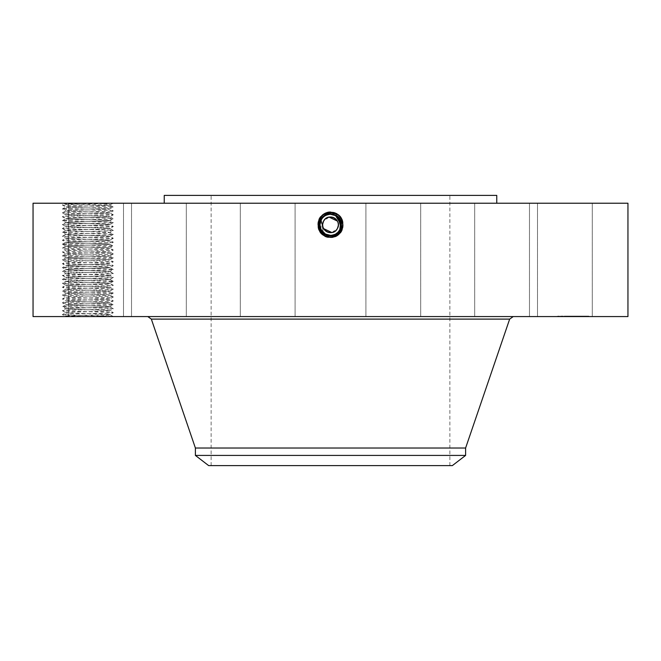 <?xml version="1.0" encoding="UTF-8"?>
<svg xmlns="http://www.w3.org/2000/svg" width="661" height="661" viewBox="0 0 661 661"><rect width="100%" height="100%" fill="white"/><g stroke="black" fill="none" stroke-linecap="round" stroke-linejoin="round"><path stroke-width="0.5" stroke-dasharray="3.31 2.48" d="M627.95 316.569L33.05 316.569M627.95 203.224L33.05 203.224M109.891 314.586L64.613 315.867L92.234 316.569C103.182 315.933 109.032 315.305 109.8 314.686L107.198 314.281C97.845 313.735 64.497 313.182 65.794 312.628L65.794 312.678C64.604 313.223 97.861 313.777 107.198 314.322L109.866 314.603L113.287 316.569L63.91 316.569L113.287 316.569C114.882 315.917 60.895 315.264 62.407 314.611L62.423 314.586C60.804 313.958 114.791 313.306 113.287 312.653C114.882 312 60.895 311.348 62.407 310.695C60.804 310.042 114.791 309.398 113.287 308.737L113.262 308.712C114.882 308.084 60.895 307.439 62.407 306.778C60.804 306.134 114.791 305.481 113.287 304.828C114.882 304.176 60.895 303.523 62.407 302.87L62.423 302.845C60.804 302.217 114.791 301.565 113.287 300.912C114.882 300.259 60.895 299.607 62.407 298.954L62.423 298.929C60.804 298.301 114.791 297.648 113.287 296.996C114.882 296.343 60.895 295.698 62.407 295.037C60.804 294.393 114.791 293.74 113.287 293.087L113.262 293.054C114.882 292.435 60.895 291.782 62.407 291.129C60.804 290.476 114.791 289.824 113.287 289.171C114.882 288.518 60.895 287.865 62.407 287.213L62.423 287.188C60.804 286.56 114.791 285.907 113.287 285.255C114.882 284.602 60.895 283.957 62.407 283.296L62.423 283.272C60.804 282.644 114.791 281.999 113.287 281.346C114.882 280.694 60.895 280.041 62.407 279.388C60.804 278.735 114.791 278.083 113.287 277.43L113.262 277.405C114.882 276.777 60.895 276.124 62.407 275.472C60.804 274.819 114.791 274.166 113.287 273.514C114.882 272.861 60.895 272.216 62.407 271.555L62.423 271.531C60.804 270.903 114.791 270.258 113.287 269.597C114.882 268.953 60.895 268.3 62.407 267.647C60.804 266.994 114.791 266.342 113.287 265.689L113.262 265.664C114.882 265.036 60.895 264.383 62.407 263.731C60.804 263.078 114.791 262.425 113.287 261.773L113.262 261.748C114.882 261.12 60.895 260.467 62.407 259.814C60.804 259.162 114.791 258.517 113.287 257.856C114.882 257.212 60.895 256.559 62.407 255.906L62.423 255.873C60.804 255.253 114.791 254.601 113.287 253.948C114.882 253.295 60.895 252.642 62.407 251.99C60.804 251.337 114.791 250.684 113.287 250.032L113.262 250.007C114.882 249.379 60.895 248.726 62.407 248.073C60.804 247.421 114.791 246.776 113.287 246.115L113.262 246.09C114.882 245.462 60.895 244.818 62.407 244.165C60.804 243.512 114.791 242.86 113.287 242.207C114.882 241.554 60.895 240.901 62.407 240.249L62.423 240.224C60.804 239.596 114.791 238.943 113.287 238.29C114.882 237.638 60.895 236.985 62.407 236.332C60.804 235.68 114.791 235.035 113.287 234.374L113.262 234.349C114.882 233.721 60.895 233.077 62.407 232.416C60.804 231.771 114.791 231.119 113.287 230.466C114.882 229.813 60.895 229.16 62.407 228.508L62.423 228.483C60.804 227.855 114.791 227.202 113.287 226.549C114.882 225.897 60.895 225.244 62.407 224.591L62.423 224.566C60.804 223.939 114.791 223.286 113.287 222.633C114.882 221.98 60.895 221.336 62.407 220.675C60.804 220.03 114.791 219.378 113.287 218.725L113.262 218.692C114.882 218.072 60.895 217.419 62.407 216.767C60.804 216.114 114.791 215.461 113.287 214.808C114.882 214.156 60.895 213.503 62.407 212.85L62.423 212.825C60.804 212.198 114.791 211.545 113.287 210.892C114.882 210.239 60.895 209.595 62.407 208.934L62.423 208.909C60.804 208.281 114.791 207.637 113.287 206.984C114.882 206.331 60.895 205.678 62.407 205.026C60.771 204.423 106.801 203.828 112.486 203.224L63.91 203.224L86.252 203.224L64.514 203.819L109.8 205.1C108.941 205.637 77.42 206.158 68.496 206.686L65.819 206.992C64.423 207.504 98.059 208.066 107.198 208.603L109.866 208.95L113.287 206.984L109.8 205.1M86.252 203.224L113.006 203.224L109.619 205.1C107.52 205.621 77.056 206.133 68.496 206.645L65.794 207C64.53 207.546 98.084 208.108 107.198 208.645L109.866 208.926L113.287 210.892L109.891 212.867L107.198 212.561C98.084 212.024 64.538 211.462 65.794 210.917L68.496 210.603C77.601 210.066 111.155 209.504 109.891 208.959L109.891 208.917C111.263 209.463 77.626 210.024 68.496 210.562L65.794 210.876C64.423 211.421 98.068 211.983 107.198 212.52L109.891 212.825L113.287 214.808L109.891 216.742C111.263 217.287 77.626 217.849 68.496 218.386L65.819 218.708C64.423 219.245 98.059 219.807 107.198 220.344L109.866 220.691L113.287 218.725L109.866 216.75L107.198 216.469C98.084 215.932 64.538 215.379 65.794 214.833L68.496 214.519C77.601 213.974 111.155 213.42 109.891 212.875L113.287 214.808M588.934 203.224L537.492 203.224L588.934 203.224M410.208 203.224L164.242 203.224L410.208 203.224M487.826 203.224L529.478 203.224L487.826 203.224M392.659 203.224L420.702 203.224L392.659 203.224M280.834 203.224L240.298 203.224L280.834 203.224M182.312 203.224L131.522 203.224L182.312 203.224M123.5 203.224L68.711 203.224L123.5 203.224M120.153 203.224L68.711 203.224L120.153 203.224M173.174 203.224L131.522 203.224L173.174 203.224M268.341 203.224L240.298 203.224L268.341 203.224M380.166 203.224L420.702 203.224L380.166 203.224M478.688 203.224L529.478 203.224L478.688 203.224M537.5 203.224L592.289 203.224L537.5 203.224M335.796 233.911A10.518 10.518 0 0 1 330.5 235.349C320.164 235.994 315.776 220.196 325.435 215.56L330.5 214.263C340.878 213.619 345.273 229.474 335.581 234.118L330.5 235.423C320.089 236.068 315.677 220.163 325.402 215.503L330.5 214.189C340.952 213.544 345.373 229.516 335.614 234.184L330.5 235.498C320.015 236.142 315.578 220.121 325.369 215.436L330.5 214.123C341.01 213.47 345.472 229.541 335.648 234.242L330.5 235.564C319.75 236.184 315.636 219.989 325.336 215.379L330.5 214.057C341.283 213.429 345.414 229.681 335.681 234.308L330.5 235.638C319.676 236.258 315.537 219.956 325.303 215.312L330.5 213.982C341.349 213.363 345.505 229.714 335.714 234.366L330.5 235.704C319.61 236.332 315.446 219.923 325.27 215.255L330.5 213.916C341.423 213.288 345.604 229.747 335.747 234.432L330.5 235.779C319.536 236.407 315.347 219.89 325.237 215.189L330.5 213.842C341.497 213.214 345.703 229.78 335.78 234.49L330.5 235.845C319.47 236.481 315.247 219.857 325.204 215.131L330.5 213.776C341.563 213.139 345.794 229.805 335.813 234.556L330.5 235.919C318.899 237.464 313.116 219.254 324.452 213.759L330.5 211.991L336.647 213.569C348.223 219.047 343.29 238.381 330.5 237.63L324.369 236.06C312.827 230.59 317.743 211.313 330.5 212.057L336.614 213.627C348.124 219.08 343.224 238.307 330.5 237.555L324.402 235.994C312.926 230.557 317.817 211.388 330.5 212.131L336.581 213.693C348.033 219.113 343.15 238.233 330.5 237.489L324.435 235.936C313.017 230.524 317.883 211.462 330.5 212.198L336.548 213.751C347.934 219.146 343.084 238.158 330.5 237.415L324.468 235.87C313.116 230.491 317.949 211.537 330.5 212.272L336.515 213.809C347.835 219.179 343.009 238.084 330.5 237.349L324.501 235.812C313.215 230.458 318.024 211.611 330.5 212.338L336.482 213.875C347.744 219.212 342.943 238.01 330.5 237.282L324.534 235.746C313.306 230.433 318.09 211.685 330.5 212.412L336.449 213.933C347.645 219.237 342.869 237.935 330.5 237.208L324.568 235.688C313.405 230.4 318.164 211.76 330.5 212.478L336.416 213.999C347.546 219.27 342.803 237.861 330.5 237.142L336.399 235.63C347.496 230.367 342.77 211.834 330.5 212.553L324.617 214.057C313.554 219.303 318.263 237.786 330.5 237.068L336.366 235.564C347.405 230.334 342.695 211.908 330.5 212.619L324.65 214.123C313.645 219.336 318.338 237.712 330.5 237.002L336.333 235.506C347.306 230.301 342.629 211.983 330.5 212.693L324.683 214.181C313.744 219.369 318.404 237.638 330.5 236.927L336.3 235.44C347.207 230.276 342.555 212.057 330.5 212.759L324.716 214.238C313.843 219.394 318.478 237.563 330.5 236.861L330.5 235.349C326.418 235.2 323.336 233.374 321.271 229.871A10.518 10.518 0 0 0 335.54 234.06A10.518 10.518 0 0 0 339.729 219.782A10.518 10.518 0 0 0 325.46 215.593A10.518 10.518 0 0 0 321.271 229.871C318.734 224.038 320.131 219.278 325.46 215.593L330.5 214.313C334.59 214.461 337.664 216.287 339.729 219.782C342.266 225.616 340.869 230.375 335.54 234.06L330.5 235.349C326.41 235.192 323.336 233.366 321.271 229.871C318.734 224.038 320.131 219.278 325.46 215.593L330.5 214.313C326.41 214.461 323.336 216.287 321.271 219.782A10.518 10.518 0 0 1 325.121 215.783M332.301 235.77L335.879 234.672C345.769 230.177 343.109 213.131 331.45 212.024L324.353 213.569C312.777 219.047 317.71 238.381 330.5 237.63L336.631 236.06C348.173 230.59 343.257 211.313 330.5 212.057L324.386 213.627C312.876 219.08 317.776 238.307 330.5 237.555L336.598 235.994C348.074 230.557 343.183 211.388 330.5 212.131L324.419 213.693C312.967 219.113 317.85 238.233 330.5 237.489L336.565 235.936C347.983 230.524 343.117 211.462 330.5 212.198L324.452 213.751C313.066 219.146 317.916 238.158 330.5 237.415L336.532 235.87C347.884 230.491 343.051 211.537 330.5 212.272L324.485 213.809C313.165 219.179 317.991 238.084 330.5 237.349L336.499 235.812C347.785 230.458 342.976 211.611 330.5 212.338L324.518 213.875C313.256 219.212 318.057 238.01 330.5 237.282L336.466 235.746C347.694 230.433 342.91 211.685 330.5 212.412L324.551 213.933C313.355 219.237 318.131 237.935 330.5 237.208L336.432 235.688C347.595 230.4 342.836 211.76 330.5 212.478L324.584 213.999C313.454 219.27 318.197 237.861 330.5 237.142L324.601 235.63C313.504 230.367 318.23 211.834 330.5 212.553L336.383 214.057C347.446 219.303 342.737 237.786 330.5 237.068L324.634 235.564C313.595 230.334 318.305 211.908 330.5 212.619L336.35 214.123C347.356 219.336 342.662 237.712 330.5 237.002L324.667 235.506C313.694 230.301 318.371 211.983 330.5 212.693L336.317 214.181C347.256 219.369 342.596 237.638 330.5 236.927L324.7 235.44C313.793 230.276 318.445 212.057 330.5 212.759L336.284 214.238C347.157 219.394 342.522 237.563 330.5 236.861A6.461 6.461 0 0 0 335.995 233.796M588.934 316.569L537.492 316.569L588.934 316.569M418.099 316.569L147.775 316.569L418.099 316.569M487.826 316.569L529.478 316.569L487.826 316.569M392.659 316.569L420.702 316.569L392.659 316.569M280.834 316.569L240.298 316.569L280.834 316.569M182.312 316.569L131.522 316.569L182.312 316.569M123.5 316.569L68.711 316.569L123.5 316.569M120.153 316.569L68.711 316.569L120.153 316.569M173.174 316.569L131.522 316.569L173.174 316.569M268.341 316.569L240.298 316.569L268.341 316.569M380.166 316.569L420.702 316.569L380.166 316.569M478.688 316.569L529.478 316.569L478.688 316.569M537.5 316.569L592.289 316.569L537.5 316.569M573.153 316.569L588.811 316.569L560.825 316.569L577.251 316.569L568.477 316.569L576.268 316.569L573.153 316.569L573.153 316.098L588.811 316.098L560.825 316.098L577.152 316.098L572.806 316.098L573.178 316.569M329.55 212.024L330.5 212.032M62.407 244.165L65.794 246.099L68.496 245.785C77.626 245.248 111.263 244.686 109.891 244.14L107.198 243.826C98.059 243.289 64.423 242.727 65.794 242.182L65.794 242.223C64.53 242.777 98.084 243.331 107.198 243.868L109.891 244.182C111.155 244.727 77.601 245.289 68.496 245.826L65.794 246.14L62.407 244.165L65.794 242.182L68.496 241.876C77.626 241.331 111.263 240.778 109.891 240.224L113.287 238.29L109.891 240.224L107.198 239.918C97.845 239.373 64.497 238.819 65.794 238.266L62.407 236.332L65.794 234.358L68.496 234.044C77.626 233.507 111.263 232.945 109.891 232.399L113.287 230.466L109.866 228.499L113.287 226.549L109.891 224.575L107.198 224.261C98.059 223.724 64.423 223.162 65.794 222.617L68.496 222.303C77.626 221.766 111.263 221.204 109.891 220.658L113.287 222.633L109.891 224.575C111.263 225.12 77.626 225.674 68.496 226.219L65.794 226.566C64.538 227.12 98.084 227.673 107.198 228.219L109.891 228.524C111.155 229.078 77.601 229.631 68.496 230.168C77.626 229.59 111.263 229.028 109.891 228.483L107.198 228.177C98.059 227.632 64.423 227.078 65.794 226.525L62.407 224.591L65.819 222.65L62.407 220.675L65.819 218.708L62.407 216.767L65.819 214.8L62.407 212.85L65.819 210.884L62.407 208.934L65.819 206.967L62.407 205.026L64.514 203.819L63.91 203.224M97.952 203.224L108.032 204.142L110.131 204.869L109.619 205.1M496.758 195.392L164.242 195.392M325.195 215.742A10.518 10.518 0 0 1 330.483 214.313C334.582 214.461 337.664 216.279 339.729 219.782C342.266 225.616 340.869 230.367 335.548 234.06L330.5 235.349L330.5 236.861L330.5 235.349C320.155 235.994 315.776 220.187 325.435 215.56L330.5 214.263C340.878 213.619 345.273 229.483 335.581 234.126L330.5 235.423C320.089 236.068 315.677 220.154 325.402 215.503L330.5 214.197C340.944 213.544 345.373 229.507 335.614 234.184L330.5 235.498C320.023 236.142 315.578 220.13 325.369 215.436L330.5 214.123C341.018 213.478 345.472 229.549 335.648 234.25L330.5 235.564C319.949 236.217 315.487 220.096 325.336 215.379L330.5 214.048C341.283 213.437 345.414 229.681 335.681 234.308L330.5 235.638C319.684 236.258 315.545 219.956 325.303 215.321L330.5 213.982C341.357 213.363 345.505 229.714 335.714 234.366L330.5 235.704C319.61 236.332 315.446 219.923 325.27 215.255L330.5 213.916C341.423 213.288 345.604 229.747 335.747 234.432L330.5 235.779C319.544 236.407 315.347 219.898 325.237 215.197L330.5 213.842C341.489 213.214 345.703 229.772 335.78 234.49L330.5 235.845C319.47 236.481 315.256 219.865 325.204 215.131L330.5 213.776C341.563 213.139 345.794 229.805 335.813 234.556L330.525 235.911M331.45 212.024L330.5 211.991L330.5 213.776M109.891 306.803L113.287 308.737L109.891 310.72L107.198 310.406C97.861 309.86 64.604 309.307 65.794 308.761L68.496 308.447C77.601 307.91 111.155 307.348 109.891 306.803L107.198 306.489C97.861 305.944 64.604 305.399 65.794 304.845L68.496 304.531C77.626 303.953 111.263 303.391 109.891 302.845L107.198 302.54C98.068 301.994 64.423 301.441 65.794 300.887L62.423 302.845L65.819 304.812L62.407 306.778L65.819 308.728L62.407 310.695L65.819 312.661L62.423 314.586L64.613 315.867L63.91 316.569M387.726 195.392L211.132 195.392L387.726 195.392M465.608 448.026L195.392 448.026M559.165 316.098L558.215 316.098L559.165 316.098M563.263 316.098L562.313 316.098L563.263 316.098M587.15 316.098L588.1 316.098L587.15 316.098M583.052 316.098L584.002 316.098L583.052 316.098M387.726 465.608L211.132 465.608L387.726 465.608M329.104 217.122L323.634 221.071M322.725 223.955L322.7 225.484M322.857 226.516L323.675 228.665M331.896 232.532L337.366 228.582A7.825 7.825 0 0 0 334.218 217.94M338.275 225.698L338.3 224.17M338.143 223.145L337.366 221.071M65.794 312.678L68.496 312.364C77.601 311.827 111.155 311.265 109.891 310.72L113.287 312.653L109.866 314.619M65.794 312.628L68.496 312.322C77.626 311.785 111.263 311.224 109.891 310.678L107.198 310.364C97.845 309.819 64.497 309.265 65.794 308.72L68.496 308.406C77.626 307.869 111.263 307.307 109.891 306.762L107.198 306.448C98.068 305.911 64.423 305.349 65.794 304.804L68.496 304.498C77.601 303.994 111.155 303.44 109.891 302.887L107.198 302.581C98.084 302.036 64.538 301.482 65.794 300.937L68.496 300.623C77.601 300.086 111.155 299.524 109.891 298.979L113.287 300.912L109.866 302.878L113.287 304.828L109.866 306.795L113.262 308.712M465.608 455.421L195.392 455.421M559.165 316.569L558.215 316.569L559.165 316.569M563.263 316.569L562.313 316.569L563.263 316.569M587.15 316.569L588.1 316.569L587.15 316.569M583.052 316.569L584.002 316.569L583.052 316.569M208.661 465.608L452.339 465.608M326.782 217.94A7.825 7.825 0 0 0 326.311 231.441M334.689 231.441A7.825 7.825 0 0 0 337.325 228.665M569.138 316.569L577.813 316.569L568.774 316.569L569.121 316.098L577.813 316.098L568.477 316.098L570.98 316.098L569.121 316.098L569.104 316.569L569.104 316.098L569.121 316.569M572.823 316.569L572.847 316.098L572.823 316.569M573.145 316.569L573.145 316.098M573.418 316.569L573.418 316.098L573.426 316.569M573.574 316.569L573.574 316.098L573.574 316.569M573.36 316.569L577.813 316.569L573.211 316.569L573.384 316.098L577.813 316.098L573.393 316.098L573.393 316.569M573.327 316.569L573.327 316.098M577.152 316.569L576.268 316.569L577.152 316.569L577.152 316.098L577.152 316.569M569.047 316.569L569.055 316.098M569.179 316.569L569.146 316.098L569.179 316.569M571.327 316.569L574.285 316.569L571.22 316.569L571.22 316.098L574.285 316.098L571.327 316.098M332.425 214.486A10.518 10.518 0 0 1 335.54 215.593L332.491 214.495M339.704 219.733A10.518 10.518 0 0 1 340.407 221.295M335.565 215.56L336.383 214.057L335.548 215.602L330.5 214.313C334.582 214.461 337.664 216.279 339.729 219.782C342.266 225.608 340.869 230.367 335.548 234.06L330.5 235.349C326.41 235.192 323.336 233.366 321.271 229.871C318.734 224.046 320.131 219.287 325.452 215.602L330.5 214.313C334.59 214.461 337.664 216.287 339.729 219.782C342.266 225.616 340.869 230.375 335.54 234.06L330.5 235.349C334.582 235.2 337.664 233.374 339.729 229.871A10.518 10.518 0 0 1 335.871 233.87M328.558 235.167A10.518 10.518 0 0 1 325.468 234.06L328.509 235.159M322.122 231.185L321.304 229.929A10.518 10.518 0 0 1 320.593 228.359M568.567 316.569L568.567 316.098L568.584 316.569M568.477 316.569L568.477 316.098M568.543 316.569L568.543 316.098M568.774 316.569L568.774 316.098L568.791 316.569M568.997 316.569L568.997 316.098L568.981 316.569M569.22 316.569L569.22 316.098L569.195 316.569M569.443 316.569L569.443 316.098L569.46 316.569M569.658 316.569L569.675 316.098M569.865 316.569L569.881 316.098M570.071 316.569L570.055 316.098M570.269 316.569L570.269 316.098L570.294 316.569M570.468 316.569L570.501 316.098M570.666 316.569L570.666 316.098L570.633 316.569M570.344 316.569L570.344 316.098M570.195 316.569L570.179 316.098L570.195 316.569M569.931 316.569L569.931 316.098L569.947 316.569M569.815 316.569L569.823 316.098M569.708 316.569L569.708 316.098L569.683 316.569M569.608 316.569L569.608 316.098M569.526 316.569L569.542 316.098M569.377 316.569L569.377 316.098L569.385 316.569M569.319 316.569L569.319 316.098L569.336 316.569M569.261 316.569L569.261 316.098L569.253 316.569M569.096 316.569L569.063 316.098M569.485 316.569L569.485 316.098L569.509 316.569M569.575 316.569L569.559 316.098M569.922 316.569L569.889 316.098M570.005 316.569L570.005 316.098L569.997 316.569M570.104 316.569L570.104 316.098L570.121 316.569M570.327 316.569L570.327 316.098M570.451 316.569L570.46 316.098M570.583 316.569L570.583 316.098M570.732 316.569L570.732 316.098L570.749 316.569M570.889 316.569L570.906 316.098L570.889 316.569M570.625 316.569L570.625 316.098L570.6 316.569M570.509 316.569L570.526 316.098M570.393 316.569L570.393 316.098L570.385 316.569M569.774 316.569L569.774 316.098M569.732 316.569L569.732 316.098L569.757 316.569M576.45 316.569L576.45 316.098M577.251 316.569L577.251 316.098L577.251 316.569M576.508 316.569L576.508 316.098L576.524 316.569M569.303 316.569L569.286 316.098M569.427 316.569L569.41 316.098M570.022 316.569L570.038 316.098M570.154 316.569L570.137 316.098M568.906 316.569L568.906 316.098L568.931 316.569M570.245 316.569L570.253 316.098M570.84 316.569L570.84 316.098M576.582 316.569L576.582 316.098M577.623 316.569L577.623 316.098L577.623 316.569M577.813 316.569L577.813 316.098L577.813 316.569M572.244 316.569L572.244 316.098L572.244 316.569M572.31 316.569L572.31 316.098M572.368 316.569L572.368 316.098M572.434 316.569L572.434 316.098M572.525 316.569L572.525 316.098M572.633 316.569L572.633 316.098M572.757 316.569L572.757 316.098M572.889 316.569L572.889 316.098L572.889 316.569M573.046 316.569L573.046 316.098L573.062 316.569M573.211 316.569L573.211 316.098M572.988 316.569L572.988 316.098M572.93 316.569L572.93 316.098M572.806 316.569L572.806 316.098L572.814 316.569M573.252 316.569L573.252 316.098M573.294 316.569L573.294 316.098M573.492 316.569L573.492 316.098L573.517 316.569M573.723 316.569L573.723 316.098M573.649 316.569L573.649 316.098M573.467 316.569L573.467 316.098M576.268 316.569L576.268 316.098L576.268 316.569M573.955 316.569L573.955 316.098M571.087 316.569L571.087 316.098M568.972 316.569L568.972 316.098M568.881 316.569L568.881 316.098L568.89 316.569M570.674 316.569L570.674 316.098M570.98 316.569L570.98 316.098M570.79 316.569L570.79 316.098M574.285 316.569L574.285 316.098M571.22 316.569L571.22 316.098M574.178 316.569L574.178 316.098M576.4 316.569L576.4 316.098M576.318 316.569L576.318 316.098M332.913 214.585L330.5 214.313C334.59 214.461 337.664 216.287 339.729 219.782C342.266 225.616 340.869 230.375 335.54 234.06L330.5 235.349C334.59 235.192 337.664 233.366 339.729 229.871L340.01 229.326M340.729 227.293L340.969 225.847M340.936 223.492L338.391 217.874M327.592 234.936L330.5 235.349L330.5 237.068L330.5 235.349L330.5 237.002L330.5 235.349L330.5 236.927L330.5 235.349L330.5 236.927L330.5 235.349L335.54 234.06L336.366 235.564L335.54 234.06L339.713 229.896A10.518 10.518 0 0 1 338.895 231.168L335.548 234.06L330.5 235.357L327.575 234.928M319.998 224.294L321.271 219.782L323.493 232.672M324.584 233.523L328.377 235.126M109.891 212.867L109.891 212.834C111.263 213.379 77.626 213.933 68.496 214.478L65.794 214.784C64.423 215.337 98.068 215.891 107.198 216.436L109.891 216.783C111.155 217.337 77.601 217.89 68.496 218.427L65.794 218.741C64.538 219.287 98.084 219.849 107.198 220.386L109.891 220.7C111.155 221.245 77.601 221.807 68.496 222.344L65.794 222.658C64.538 223.203 98.084 223.765 107.198 224.302L109.891 224.616C111.155 225.161 77.601 225.723 68.496 226.26L65.794 226.574L62.407 228.508L65.819 226.541M341.018 224.55L339.729 229.871L340.82 226.847M337.986 217.444L337.292 216.8M330.5 235.357L330.5 237.142L330.5 235.357C326.41 235.192 323.336 233.366 321.271 229.871C323.336 233.374 326.418 235.2 330.5 235.349C326.41 235.192 323.336 233.366 321.271 229.871C323.336 233.374 326.418 235.2 330.5 235.349L330.5 236.861A6.461 6.461 0 0 1 325.005 233.796M341.01 224.467L340.2 220.766M339.919 220.146L337.73 217.188M332.59 214.519L330.5 214.313L325.46 215.593L324.65 214.123L325.452 215.602C320.131 219.278 318.734 224.038 321.271 229.871C318.734 224.046 320.131 219.287 325.452 215.593C320.131 219.278 318.734 224.038 321.271 229.871C318.734 224.046 320.131 219.287 325.452 215.593L330.5 214.313C334.59 214.461 337.664 216.287 339.729 219.782C341.679 223.319 341.398 227.111 338.895 231.168M323.246 232.441L321.271 219.791L323.204 232.408M340.787 227.012L339.729 229.871L341.018 224.558L340.795 226.971M324.873 233.713L325.46 234.06L324.369 236.06L325.187 234.556M340.762 222.509L337.573 217.048M332.714 214.544L330.5 214.313C334.59 214.461 337.664 216.287 339.729 219.782C341.448 223.145 341.44 226.516 339.721 229.888M320.982 229.309L321.271 219.791L323.27 232.465M113.287 281.346L109.891 279.405C111.155 279.958 77.601 280.512 68.496 281.049L65.819 281.33L62.423 283.272L65.819 285.263L62.423 287.238L65.819 289.179L62.407 291.129L65.819 293.096L62.407 295.037L65.819 296.987L62.423 298.979L65.819 300.92L68.496 300.581C77.626 300.036 111.263 299.483 109.891 298.929L113.287 296.996L109.866 295.029L107.198 294.748C97.861 294.203 64.604 293.658 65.794 293.104L68.496 292.79C77.824 292.245 111.081 291.699 109.891 291.146L109.891 291.104C111.263 291.65 77.626 292.212 68.496 292.749L65.794 293.063C64.423 293.608 98.068 294.17 107.198 294.707L109.866 295.054L113.287 293.087L109.866 291.113L113.262 289.146L109.866 287.205L107.198 286.924C98.084 286.387 64.53 285.825 65.794 285.279L68.496 284.965C77.601 284.428 111.155 283.866 109.891 283.321L113.287 285.255L109.891 287.196C111.263 287.742 77.626 288.295 68.496 288.84L65.819 289.163C64.423 289.7 98.068 290.253 107.198 290.799L109.891 291.104L107.198 290.832C98.084 290.295 64.538 289.741 65.794 289.196L68.496 288.882C77.601 288.336 111.155 287.783 109.891 287.238L107.198 286.882C98.068 286.345 64.423 285.783 65.794 285.238L68.496 284.924C77.626 284.387 111.263 283.825 109.891 283.28L113.287 281.346L109.866 279.372L107.198 279.091C98.084 278.554 64.538 278 65.794 277.446L68.496 277.141C77.601 276.595 111.155 276.042 109.891 275.497L109.891 275.447C111.263 276.001 77.626 276.554 68.496 277.099L65.794 277.405C64.423 277.959 98.068 278.512 107.198 279.058L109.866 279.396L113.287 277.43L109.866 275.463L113.262 273.489L109.866 271.547L107.198 271.266C98.084 270.729 64.53 270.167 65.794 269.622L68.496 269.308C77.601 268.771 111.155 268.209 109.891 267.664L113.287 269.597L109.891 271.539C111.263 272.084 77.626 272.646 68.496 273.183L65.819 273.505C64.423 274.042 98.068 274.604 107.198 275.141L109.891 275.447M109.891 298.979L107.198 298.623C97.845 298.078 64.497 297.524 65.794 296.979L68.496 296.665C77.849 296.12 111.188 295.566 109.891 295.021L109.891 295.062C111.155 295.607 77.601 296.169 68.496 296.706L65.794 297.02C64.538 297.566 98.084 298.128 107.198 298.665L109.891 298.979L113.287 300.912M325.452 215.593L330.5 214.313L330.5 212.057L330.5 214.313L325.46 215.593L324.617 214.057L325.435 215.56M320.618 228.417L320.172 226.822M335.54 234.06L335.879 234.672M65.794 238.266L68.496 237.96C77.849 237.415 111.188 236.861 109.891 236.316L107.198 236.002C98.059 235.465 64.423 234.903 65.794 234.358L62.407 232.416L65.819 230.449C64.423 230.986 98.059 231.548 107.198 232.085L109.891 232.399L113.262 234.349L109.866 236.341L113.287 234.374M62.407 228.508L65.819 230.474L68.496 230.135L65.794 230.482C64.538 231.028 98.084 231.59 107.198 232.127L109.891 232.441C111.155 232.986 77.601 233.548 68.496 234.085L65.794 234.399C64.604 234.944 97.861 235.498 107.198 236.043L109.866 236.324L113.287 238.29M109.891 283.321L107.198 283.007C98.084 282.47 64.53 281.908 65.794 281.363L65.819 281.355C64.423 281.867 98.068 282.429 107.198 282.966L109.891 283.321M109.891 236.316L109.891 236.357C111.155 236.902 77.601 237.464 68.496 238.001L65.819 238.282L62.423 240.224L65.819 242.215L68.496 241.909C77.601 241.372 111.155 240.819 109.891 240.265L113.287 242.207L109.866 244.173L113.262 246.148L109.891 248.098L107.198 247.784C98.084 247.247 64.538 246.685 65.794 246.14L65.794 246.099C64.423 246.644 98.068 247.206 107.198 247.743L109.891 248.057L113.262 250.007L109.891 251.965C111.263 252.519 77.626 253.072 68.496 253.617L65.794 253.923L68.496 253.65C77.601 253.113 111.155 252.56 109.891 252.015L113.287 253.948L109.891 255.881C111.263 256.427 77.626 256.989 68.496 257.526L65.819 257.848C64.423 258.385 98.068 258.947 107.198 259.484L109.891 259.798L107.198 259.525C98.084 258.988 64.53 258.426 65.794 257.881L68.496 257.567C77.601 257.03 111.155 256.468 109.891 255.923L113.287 257.856L109.866 259.831L113.262 261.797L109.891 263.747L107.198 263.442C98.084 262.904 64.538 262.343 65.794 261.797L68.496 261.483C77.601 260.946 111.155 260.384 109.891 259.839L109.891 259.798C111.263 260.343 77.626 260.905 68.496 261.442L65.794 261.748C64.423 262.301 98.068 262.855 107.198 263.4L109.891 263.706L113.262 265.664L109.891 267.622C111.263 268.168 77.626 268.73 68.496 269.267L65.794 269.581C64.423 270.126 98.068 270.688 107.198 271.225L109.891 271.58C111.155 272.125 77.601 272.687 68.496 273.224L65.794 273.538C64.538 274.084 98.084 274.645 107.198 275.183L109.891 275.497M113.287 269.597L109.891 267.664L107.198 267.35C98.084 266.813 64.53 266.259 65.794 265.705L68.496 265.358C77.626 264.813 111.263 264.26 109.891 263.706L109.891 263.747C111.155 264.301 77.601 264.854 68.496 265.4L65.819 265.681L62.407 267.647L65.819 269.614L62.423 271.531L65.819 273.522L62.407 275.472L65.819 277.438L62.407 279.388L65.819 281.355L68.496 281.008C77.626 280.471 111.263 279.909 109.891 279.363L109.891 279.405M65.794 238.315C64.538 238.861 98.084 239.414 107.198 239.96L109.891 240.224M109.891 248.098C111.155 248.643 77.601 249.205 68.496 249.742L65.819 250.04C64.423 250.56 98.059 251.114 107.198 251.659L109.891 251.965L107.198 251.701C98.084 251.155 64.53 250.602 65.794 250.056L68.496 249.701C77.626 249.164 111.263 248.602 109.891 248.057L109.891 248.098M109.891 267.664L107.198 267.317C98.068 266.771 64.423 266.209 65.794 265.664L62.423 263.756L65.819 261.764L62.407 259.814L65.819 257.848L62.407 255.906L65.819 253.931C64.53 254.518 98.084 255.072 107.198 255.609L109.891 255.923L113.287 257.856M65.819 246.107L62.407 248.073L65.819 250.04L62.407 251.99L65.794 253.923C64.423 254.468 98.068 255.03 107.198 255.567L109.891 255.923M113.262 273.538L109.891 271.58M330.5 237.63L330.5 235.845L330.5 237.63M324.353 213.569L325.27 215.255L324.353 213.569M509.664 319.106L151.336 319.106M335.557 215.56L335.796 215.131M330.5 237.555L330.5 235.779L330.5 237.555M568.691 316.569L568.691 316.098M330.5 237.489L330.5 235.704L330.5 237.489M330.5 237.415L330.5 235.638L330.5 237.415M325.443 215.56L324.452 213.751M330.5 237.349L330.5 235.564L330.5 237.349M330.5 237.282L330.5 235.498L330.5 237.282M330.5 237.208L330.5 235.423L330.5 237.208M330.5 237.142L330.5 235.423L330.5 237.142M109.891 252.015L113.287 253.948M65.794 253.964L62.407 255.906M109.891 295.062L113.287 296.996M537.492 203.224L537.492 316.569L537.492 203.224M592.289 203.224L592.289 316.569L592.289 203.224M529.478 203.224L529.478 316.569L529.478 203.224M474.689 203.224L474.689 316.569L474.689 203.224M420.702 203.224L420.702 316.569L420.702 203.224M365.905 203.224L365.905 316.569L365.905 203.224M295.095 203.224L295.095 316.569L295.095 203.224M240.298 203.224L240.298 316.569L240.298 203.224M186.311 203.224L186.311 316.569L186.311 203.224M131.522 203.224L131.522 316.569L131.522 203.224M123.508 203.224L123.508 316.569L123.508 203.224M68.711 203.224L68.711 316.569L68.711 203.224M557.504 316.569L557.504 316.098M588.811 316.569L588.811 316.098M449.868 465.608L449.868 195.392M211.132 465.608L211.132 195.392M585.489 316.569L585.489 316.098M560.825 316.569L560.825 316.098M560.107 316.569L560.107 316.098M558.215 316.569L558.215 316.098M574.103 316.569L574.103 316.098L574.103 316.569M572.211 316.569L572.211 316.098L572.211 316.569M564.213 316.569L564.213 316.098L564.213 316.569M562.313 316.569L562.313 316.098L562.313 316.569M588.1 316.569L588.1 316.098M586.2 316.569L586.2 316.098M584.002 316.569L584.002 316.098L584.002 316.569M582.101 316.569L582.101 316.098L582.101 316.569M110.023 204.943L113.031 203.224"/><path stroke-width="0.99" d="M33.05 316.569L627.95 316.569L627.95 203.224L33.05 203.224L33.05 316.569M330.475 235.911L330.5 235.919C342.101 237.464 347.884 219.254 336.548 213.759L329.55 212.024C317.891 213.131 315.231 230.177 325.121 234.672L328.699 235.77M328.509 235.159L330.5 235.349C340.836 235.994 345.224 220.196 335.565 215.56L330.5 214.263C320.122 213.619 315.727 229.474 325.419 234.118L330.5 235.423C340.911 236.068 345.323 220.163 335.598 215.503L330.5 214.189C320.048 213.544 315.627 229.516 325.386 234.184L330.5 235.498C340.985 236.142 345.422 220.121 335.631 215.436L330.5 214.123C319.99 213.47 315.528 229.541 325.352 234.242L330.5 235.564C341.25 236.184 345.364 219.989 335.664 215.379L330.5 214.057C319.717 213.429 315.586 229.681 325.319 234.308L330.5 235.638C341.324 236.258 345.463 219.956 335.697 215.312L330.5 213.982C319.651 213.363 315.495 229.714 325.286 234.366L330.5 235.704C341.39 236.332 345.554 219.923 335.73 215.255L330.5 213.916C319.577 213.288 315.396 229.747 325.253 234.432L330.5 235.779C341.464 236.407 345.653 219.89 335.763 215.189L330.5 213.842C319.503 213.214 315.297 229.78 325.22 234.49L330.5 235.845C341.53 236.481 345.753 219.857 335.796 215.131L330.5 213.776C319.437 213.139 315.206 229.805 325.187 234.556L325.121 234.672M164.242 203.224L164.242 195.392L496.758 195.392L496.758 203.224M337.292 216.8L335.557 215.56L330.5 214.263C320.122 213.619 315.727 229.483 325.419 234.126L330.5 235.423C340.911 236.068 345.323 220.154 335.598 215.503L330.5 214.197C320.056 213.544 315.627 229.507 325.386 234.184L330.5 235.498C340.977 236.142 345.422 220.13 335.631 215.436L330.5 214.123C319.982 213.478 315.528 229.549 325.352 234.25L330.5 235.564C341.051 236.217 345.513 220.096 335.664 215.379L330.5 214.048C319.717 213.437 315.586 229.681 325.319 234.308L330.5 235.638C341.316 236.258 345.455 219.956 335.697 215.321L330.5 213.982C319.643 213.363 315.495 229.714 325.286 234.366L330.5 235.704C341.39 236.332 345.554 219.923 335.73 215.255L330.5 213.916C319.577 213.288 315.396 229.747 325.253 234.432L330.5 235.779C341.456 236.407 345.653 219.898 335.763 215.197L330.5 213.776C319.437 213.139 315.206 229.805 325.187 234.556L330.5 235.845C341.53 236.481 345.744 219.865 335.796 215.131L330.5 213.776L330.5 211.991M465.608 448.026L465.608 455.421L195.392 455.421L195.392 448.026L465.608 448.026L509.664 319.106L513.225 316.569M337.366 221.071L329.104 217.122M337.325 228.665A7.825 7.825 0 0 0 337.366 228.582A7.825 7.825 0 0 1 326.749 231.697A7.825 7.825 0 0 1 323.634 221.071C328.046 211.983 342.638 219.948 337.366 228.582C332.954 237.671 318.362 229.706 323.634 221.071L322.725 223.955M322.7 225.484L322.857 226.516M323.675 228.665L331.896 232.532M323.634 221.071A7.825 7.825 0 0 1 334.251 217.956A7.825 7.825 0 0 1 337.366 228.582L338.275 225.698M338.3 224.17L338.143 223.145M332.491 214.495L330.5 214.313L330.5 213.842C319.511 213.214 315.297 229.772 325.22 234.49L325.46 234.06A10.518 10.518 0 0 1 323.576 232.746M465.608 455.421L452.339 465.608L208.661 465.608L195.392 455.421M326.311 231.441A7.825 7.825 0 0 0 334.689 231.441M334.218 217.94A7.825 7.825 0 0 0 326.782 217.94M337.73 217.188L335.548 215.602L330.5 214.313A10.518 10.518 0 0 1 332.425 214.486M337.573 217.048L335.54 215.593A10.518 10.518 0 0 1 337.424 216.907M337.697 217.155A10.518 10.518 0 0 1 339.704 219.733M340.407 221.295A10.518 10.518 0 0 1 339.729 229.871L340.762 222.509M328.377 235.126L330.5 235.349A10.518 10.518 0 0 1 328.558 235.167M323.295 232.49A10.518 10.518 0 0 1 321.304 229.929L320.982 229.309M320.593 228.359A10.518 10.518 0 0 1 321.271 219.782L321.271 219.791C323.336 216.279 326.418 214.461 330.5 214.313C326.41 214.461 323.336 216.287 321.271 219.782C323.336 216.279 326.418 214.461 330.5 214.313C326.41 214.461 323.336 216.287 321.271 219.782C323.336 216.287 326.41 214.461 330.5 214.313C326.41 214.461 323.336 216.287 321.271 219.782C319.552 223.145 319.56 226.516 321.279 229.888A10.518 10.518 0 0 0 322.105 231.168L325.46 234.06L330.5 235.349C334.59 235.192 337.664 233.366 339.729 229.871C342.266 224.038 340.869 219.278 335.54 215.593L332.913 214.585M340.01 229.326L340.729 227.293M340.969 225.847L341.01 224.41L335.548 215.593L332.59 214.519M323.493 232.672L324.584 233.523M340.82 226.847L337.986 217.444M340.2 220.766L339.919 220.146M323.204 232.408L325.452 234.06L330.5 235.349C334.582 235.2 337.664 233.374 339.729 229.871C337.664 233.366 334.59 235.192 330.5 235.349C334.582 235.2 337.664 233.374 339.729 229.871C337.664 233.366 334.59 235.192 330.5 235.349C340.845 235.994 345.224 220.187 335.565 215.56L336.647 213.569M340.936 223.492L338.391 217.874M323.246 232.441L324.873 233.713M330.5 214.313L335.54 215.593L332.714 214.544M323.27 232.465L325.452 234.06L330.5 235.349L330.5 235.919M321.279 229.888L325.452 234.06L322.114 231.176L320.618 228.417M320.172 226.822L319.998 224.294M325.452 234.06L330.5 235.357L325.46 234.06M195.392 448.026L151.336 319.106L509.664 319.106M151.336 319.106L147.775 316.569"/></g></svg>
